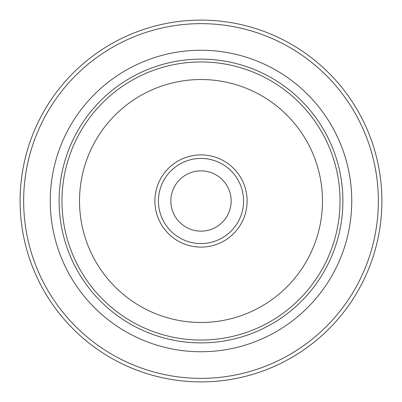 <?xml version="1.0" encoding="UTF-8"?>
<svg xmlns="http://www.w3.org/2000/svg" width="402" height="402" viewBox="0 0 402 402"><rect width="100%" height="100%" fill="white"/><g stroke="black" fill="none" stroke-linecap="round" stroke-linejoin="round"><path stroke-width="0.6" d="M231.15 201A30.15 30.15 0 0 0 201 170.85A30.15 30.15 0 0 0 170.85 201A30.15 30.15 0 0 0 201 231.15A30.15 30.15 0 0 0 231.15 201M154.891 201A46.109 46.109 0 0 1 201 154.891A46.109 46.109 0 0 1 247.109 201A46.109 46.109 0 0 1 201 247.109A46.109 46.109 0 0 1 154.891 201M243.567 201A42.567 42.567 0 0 0 201 158.433A42.567 42.567 0 0 0 158.433 201A42.567 42.567 0 0 0 201 243.567A42.567 42.567 0 0 0 243.567 201M23.648 201A177.352 177.352 0 0 0 201 378.352A177.352 177.352 0 0 0 378.352 201A177.352 177.352 0 0 0 201 23.648A177.352 177.352 0 0 0 23.648 201M381.9 201A180.9 180.9 0 0 1 201 381.9A180.9 180.9 0 0 1 20.1 201A180.9 180.9 0 0 1 201 20.1A180.9 180.9 0 0 1 381.9 201M59.119 201A141.881 141.881 0 0 0 201 342.881A141.881 141.881 0 0 0 342.881 201A141.881 141.881 0 0 0 201 59.119A141.881 141.881 0 0 0 59.119 201M340.042 201A139.042 139.042 0 0 1 201 340.042A139.042 139.042 0 0 1 61.958 201A139.042 139.042 0 0 1 201 61.958A139.042 139.042 0 0 1 340.042 201M79.521 201A121.479 121.479 0 0 0 201 322.479A121.479 121.479 0 0 0 322.479 201A121.479 121.479 0 0 0 201 79.521A121.479 121.479 0 0 0 79.521 201M50.25 201A150.75 150.75 0 0 1 201 50.25A150.75 150.75 0 0 1 351.75 201A150.75 150.75 0 0 1 201 351.75A150.75 150.75 0 0 1 50.25 201"/></g></svg>
